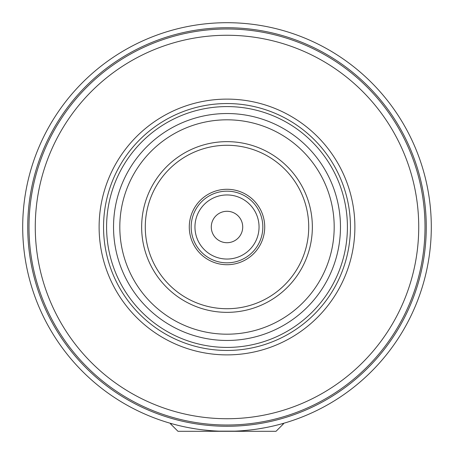 <?xml version="1.0" encoding="UTF-8"?>
<svg xmlns="http://www.w3.org/2000/svg" width="454" height="454" viewBox="0 0 454 454"><rect width="100%" height="100%" fill="white"/><g stroke="black" fill="none" stroke-linecap="round" stroke-linejoin="round"><path stroke-width="0.68" d="M227 425.012A198.012 198.012 0 0 0 425.012 227A198.012 198.012 0 0 0 227 28.988A198.012 198.012 0 0 0 28.988 227A198.012 198.012 0 0 0 227 425.012A198.012 198.012 0 0 0 425.012 227A198.012 198.012 0 0 0 227 28.988M227 99.114A127.886 127.886 0 0 0 99.114 227A127.886 127.886 0 0 0 227 354.886A127.886 127.886 0 0 0 354.886 227A127.886 127.886 0 0 0 227 99.114M227 106.588A120.412 120.412 0 0 0 106.588 227A120.412 120.412 0 0 0 227 347.412A120.412 120.412 0 0 0 347.412 227A120.412 120.412 0 0 0 227 106.588M227 312.352A85.352 85.352 0 0 0 312.352 227A85.352 85.352 0 0 0 227 141.648A85.352 85.352 0 0 0 141.648 227A85.352 85.352 0 0 0 227 312.352M227 308.72A81.72 81.72 0 0 0 308.72 227A81.72 81.72 0 0 0 227 145.28A81.72 81.72 0 0 0 145.28 227A81.72 81.72 0 0 0 227 308.72M227 189.284A37.716 37.716 0 0 1 264.716 227A37.716 37.716 0 0 1 227 264.716A37.716 37.716 0 0 1 189.284 227A37.716 37.716 0 0 1 227 189.284M227 194.953A32.047 32.047 0 0 1 259.047 227A32.047 32.047 0 0 1 227 259.047A32.047 32.047 0 0 1 194.953 227A32.047 32.047 0 0 1 227 194.953M227 211.286A15.714 15.714 0 0 1 242.714 227A15.714 15.714 0 0 1 227 242.714A15.714 15.714 0 0 1 211.286 227A15.714 15.714 0 0 1 227 211.286M219.032 431.147L234.968 431.147M242.867 430.681L250.551 429.938M258.003 428.934L265.074 427.719M271.543 426.385L274.415 425.721M276.98 425.092L281.157 423.991M282.28 423.678L285.924 422.617M285.997 422.595L284.403 423.071M171.998 423.758L170.426 423.758L170.426 423.31L167.441 422.424M170.426 423.31L171.612 423.65M172.832 423.991L177.009 425.092M180.215 425.869L182.457 426.385M188.921 427.719L195.986 428.934M203.443 429.938L211.127 430.681M227 22.7A204.3 204.3 0 0 0 22.7 227A204.3 204.3 0 0 0 227 431.3A204.3 204.3 0 0 0 431.3 227A204.3 204.3 0 0 0 227 22.7A204.3 204.3 0 0 0 22.7 227A204.3 204.3 0 0 0 227 431.3A204.3 204.3 0 0 0 431.3 227A204.3 204.3 0 0 0 227 22.7M282.002 423.758L283.574 423.758L283.574 423.31M283.574 423.758L276.032 431.3L177.968 431.3L170.426 423.758M227 418.73A191.73 191.73 0 0 0 418.73 227A191.73 191.73 0 0 0 227 35.27A191.73 191.73 0 0 0 35.27 227A191.73 191.73 0 0 0 227 418.73M227 103.552A123.448 123.448 0 0 0 103.552 227A123.448 123.448 0 0 0 227 350.448A123.448 123.448 0 0 0 350.448 227A123.448 123.448 0 0 0 227 103.552M227 340.466A113.466 113.466 0 0 0 340.466 227A113.466 113.466 0 0 0 227 113.534A113.466 113.466 0 0 0 113.534 227A113.466 113.466 0 0 0 227 340.466M227 334.189A107.189 107.189 0 0 0 334.189 227A107.189 107.189 0 0 0 227 119.811A107.189 107.189 0 0 0 119.811 227A107.189 107.189 0 0 0 227 334.189M227 191.168A35.832 35.832 0 0 1 262.832 227A35.832 35.832 0 0 1 227 262.832A35.832 35.832 0 0 1 191.168 227A35.832 35.832 0 0 1 227 191.168M227 27.728A199.272 199.272 0 0 0 27.728 227A199.272 199.272 0 0 0 227 426.272A199.272 199.272 0 0 0 426.272 227A199.272 199.272 0 0 0 227 27.728"/></g></svg>

